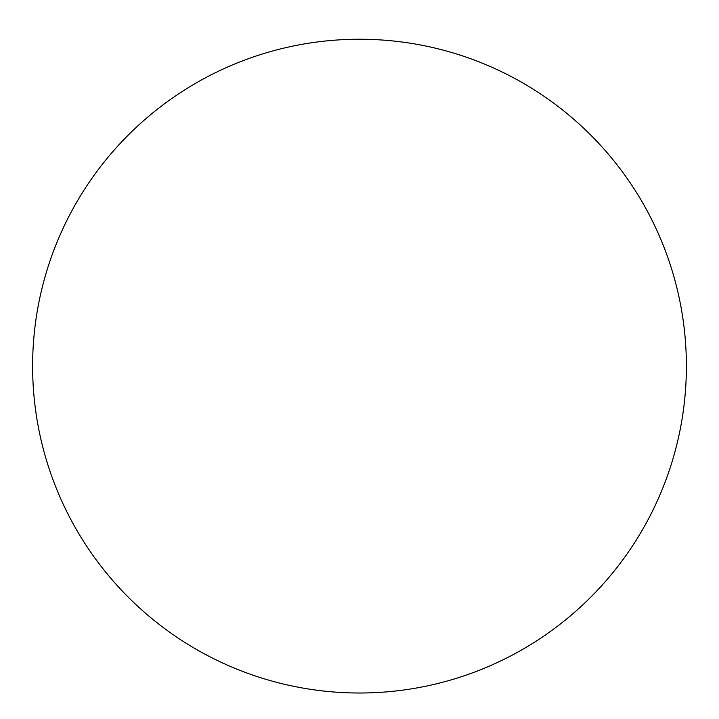 <?xml version="1.0" encoding="UTF-8"?>
<svg xmlns="http://www.w3.org/2000/svg" width="719" height="719" viewBox="0 0 719 719"><rect width="100%" height="100%" fill="white"/><g stroke="black" fill="none" stroke-linecap="round" stroke-linejoin="round"><path stroke-width="1.08" d="M359.5 39.239A326.875 326.875 0 0 1 642.588 529.561A326.875 326.875 0 0 1 76.412 529.561A326.875 326.875 0 0 1 359.5 39.239"/></g></svg>
